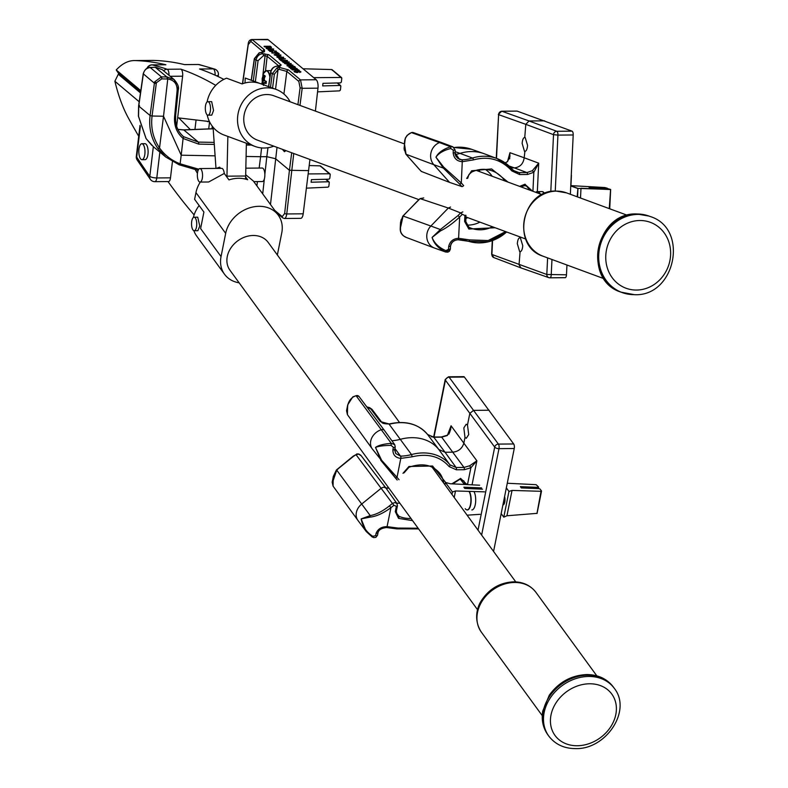 <?xml version="1.0" encoding="UTF-8"?>
<svg xmlns="http://www.w3.org/2000/svg" width="788" height="788" viewBox="0 0 788 788"><rect width="100%" height="100%" fill="white"/><g stroke="black" fill="none" stroke-linecap="round" stroke-linejoin="round"><path stroke-width="1.18" d="M196.636 226.077A6.757 2.61 -90.5 0 0 194.084 217.222A6.757 2.61 -90.5 0 0 191.651 221.881A6.757 2.61 -90.5 0 0 194.193 230.736A6.757 2.61 -90.5 0 0 196.636 226.077M194.193 230.736L197.857 230.707L199.768 226.058L197.739 217.192L194.084 217.222M245.689 174.719L253.303 180.964L278.272 215.203A30.397 24.694 143.9 0 0 259.055 206.308A30.397 24.694 143.9 0 0 225.673 233.346L221.044 256.573A30.397 24.694 -36.1 0 0 224.521 274.254A30.397 24.694 -36.1 0 0 239.128 282.813M253.785 181.624L262.315 181.555A6.757 2.61 -90.5 0 0 264.748 176.896A6.757 2.61 -90.5 0 0 262.207 168.041L245.826 168.179M202.437 177.418A6.757 2.61 -90.5 0 0 199.886 168.563A6.757 2.61 -90.5 0 0 197.453 173.212A6.757 2.61 -90.5 0 0 199.994 182.067A6.757 2.61 -90.5 0 0 202.437 177.418M199.994 182.067L208.662 181.998L224.265 173.449A6.757 2.61 -90.5 0 0 221.694 168.376L199.886 168.563M210.416 110.517A6.757 2.61 -90.5 0 0 207.865 101.662A6.757 2.61 -90.5 0 0 205.432 106.321A6.757 2.61 -90.5 0 0 207.973 115.176A6.757 2.61 -90.5 0 0 210.416 110.517M207.973 115.176L211.775 115.137L213.548 110.487L211.667 101.632L207.865 101.662M226.964 176.167L245.659 176.01A13.514 5.211 -90.5 0 1 245.62 176.945L247.668 179.743A30.397 24.694 143.9 0 0 238.626 178.285A30.397 24.694 143.9 0 0 228.973 179.9L226.924 177.093A13.514 5.211 -90.5 0 0 226.964 176.167L227.85 136.422L239.355 140.658A30.397 27.747 110.2 0 0 239.552 140.737L255.076 146.46A30.397 27.747 110.2 0 0 264.147 148.026A30.397 27.747 110.2 0 0 273.781 146.154M277.356 254.977L281.759 232.884A30.397 24.694 143.9 0 0 278.272 215.203M477.558 609.745L229.988 270.274A23.64 19.207 -36.1 0 1 230.914 247.924A23.64 19.207 -36.1 0 1 253.244 235.484A23.64 19.207 -36.1 0 1 268.186 242.409L399.516 422.486M199.147 205.53A30.397 24.694 143.9 0 0 193.375 217.488M193.878 230.687A30.397 24.694 143.9 0 0 196.665 236.045L224.521 274.254M404.293 143.869L273.771 95.752A23.64 21.581 110.2 0 0 266.718 94.53A23.64 21.581 110.2 0 0 244.27 114.24A23.64 21.581 110.2 0 0 257.41 140.116L418.763 199.591M290.132 101.78A30.397 27.747 110.2 0 0 276.105 89.408A30.397 27.747 110.2 0 0 267.034 87.842A30.397 27.747 110.2 0 0 238.173 113.186A30.397 27.747 110.2 0 0 255.076 146.46M245.009 82.976L245.245 78.042L260.779 83.764A30.397 27.747 110.2 0 0 260.582 83.686A30.397 27.747 110.2 0 0 251.51 82.119A30.397 27.747 110.2 0 0 242.083 83.912L226.56 78.189A30.397 27.747 -69.8 0 0 207.077 101.987M227.85 136.422L223.831 134.935A30.397 27.747 -69.8 0 1 207.145 114.831M141.85 143.721L144.962 143.692A7.978 3.083 89.5 0 1 147.977 154.162A7.978 3.083 89.5 0 1 145.091 159.659L141.978 159.678A7.978 3.083 89.5 0 1 138.964 149.218A7.978 3.083 89.5 0 1 141.85 143.721A7.978 3.083 89.5 0 1 144.854 154.182A7.978 3.083 89.5 0 1 141.978 159.678M176.65 126.247L182.619 76.19A5.408 2.088 -90.5 0 0 180.866 69.147A993.412 383.362 -90.5 0 1 215.735 85.37M223.851 79.381A993.412 383.362 -90.5 0 0 199.561 68.999L213.262 68.881A5.408 4.945 -71 0 1 214.789 69.127L214.789 69.127A5.408 5.408 0 0 1 218.394 74.88A5.408 1.566 -173.2 0 1 216.523 75.815M197.896 64.517A5.408 2.088 89.5 0 1 198.093 64.488A5.408 2.088 89.5 0 1 198.3 64.508L184.589 64.626A993.412 383.362 -90.5 0 0 153.66 60.42A123.489 47.654 -90.5 0 0 152.931 60.41L134.236 60.568A123.489 47.654 -90.5 0 0 116.23 69.955L140.796 90.659M151.7 64.921A5.408 2.088 89.5 0 1 151.986 64.872A5.408 2.088 89.5 0 1 152.183 64.892L165.894 64.774A993.412 383.362 -90.5 0 0 134.965 60.568A123.489 47.654 -90.5 0 0 134.236 60.568M139.2 101.751L114.881 81.253A123.489 47.654 -90.5 0 0 128.168 117.619A993.412 383.362 -90.5 0 0 138.718 136.245M168.011 181.565A993.412 383.362 -90.5 0 0 194.114 214.888M159.865 152.104L156.792 177.95A5.408 2.088 89.5 0 1 154.842 181.673L168.553 181.565A5.408 2.088 -90.5 0 0 170.494 177.842L172.434 161.638M140.343 126.513L136.698 157.068A5.408 4.265 146.9 0 0 137.151 159.974L150.39 179.408A5.408 5.408 0 0 0 154.842 181.673M137.151 159.974A5.408 5.408 0 0 1 136.314 156.379A5.408 1.566 6.8 0 0 136.698 157.068A988.004 381.274 -90.5 0 0 149.809 176.315A5.408 4.364 144.5 0 0 150.39 179.408M163.618 70.802A5.408 4.945 109 0 1 167.154 69.265A993.412 383.362 89.5 0 0 152.183 64.892A5.408 4.964 103.5 0 0 147.602 67.985M177.655 117.806L209.441 121.549M213.075 127.213L215.991 168.425M216.385 168.425A30.397 24.694 -36.1 0 1 219.685 167.164L220.571 168.386M224.265 173.449L226.924 177.093M197.433 173.34L195.03 169.262M245.659 176.01L246.388 143.258M207.382 121.598L209.46 121.588M140.619 91.92L118.427 73.205L116.23 69.955M245.62 176.945A13.514 5.211 89.5 0 1 245.442 179.083M200.29 182.067A30.397 24.694 -36.1 0 0 195.956 192.597L194.616 199.325L203.905 212.061L200.615 228.559L221.044 256.573M190.341 129.616L178.846 117.964M114.881 81.253L118.298 74.239L119.628 74.23M118.298 74.239L140.471 92.925M215.094 75.165A5.408 2.088 89.5 0 0 213.647 69.098A5.408 2.088 89.5 0 0 213.262 68.881A993.412 383.362 89.5 0 0 198.3 64.508A5.408 4.964 -76.5 0 1 199.403 64.636L214.789 69.127M194.951 129.439L196.054 120.15M502.911 504.96A5.427 2.118 -90.5 0 0 504.744 502.094A5.427 2.118 -90.5 0 0 504.596 496.538M512.033 490.422L508.959 491.436L503.788 517.174L506.94 515.766L536.983 513.362L541.031 491.308L512.033 490.422L506.94 515.766M541.484 490.954L541.031 491.308L541.484 490.954L540.066 489.043L539.041 488.629L521.301 487.92L520.366 486.639L538.105 487.358L537.859 488.58M538.568 487.004L538.105 487.358L538.568 487.004L536.145 484.679L507.275 483.251M501.168 513.618L503.788 517.174M506.339 487.88L508.959 491.436M473.972 491.525A10.136 3.95 89.5 0 1 475.548 502.852A10.136 3.95 89.5 0 1 471.845 509.944M502.98 504.586A5.083 1.98 -90.5 0 0 503.985 504.123A5.083 1.98 -90.5 0 0 504.143 503.896M577.929 188.401L577.161 196.783M609.754 189.514L580.983 188.263M606.484 188.637L589.119 187.534M570.758 185.938L577.565 188.421M536.214 191.957A10.136 3.95 89.5 0 1 537.209 191.622L541.76 191.583A10.136 3.95 89.5 0 1 542.331 191.681A10.136 3.95 89.5 0 1 544.183 193.651M450.746 148.528L450.667 146.755C443.22 149.119 438.315 152.596 435.951 157.186L443.585 167.017L461.305 182.974L462.27 161.688C456.922 161.284 453.888 158.368 453.169 152.931L453.297 150.163L450.746 148.528C443.614 150.331 438.689 153.217 435.951 157.186L443.309 168.061L433.814 164.692L449.554 182.383L461.866 186.579A1.684 0.621 -41.7 0 0 463.669 185.623L461.305 182.974A1.684 0.621 138.3 0 1 459.502 183.929L461.866 186.579M440.522 230.864A1.684 0.867 -117.7 0 1 440.364 229.535L432.09 237.434C434.365 243.256 438.946 247.639 445.841 250.614L448.539 249.323L448.668 246.555C449.909 241.355 453.218 238.606 458.596 238.311L459.67 217.015C452.844 223.378 446.461 227.998 440.522 230.864L432.09 237.434C433.942 243.659 438.443 248.506 445.614 251.993L450.224 249.274M570.354 194.281L573.201 134.975A3.379 1.32 -90.5 0 0 572.058 131.153L517.145 111.118A3.379 1.32 -90.5 0 0 516.958 111.088A3.379 1.32 -90.5 0 0 516.77 111.128M550.132 277.79L565.026 277.662A3.379 1.32 -90.5 0 0 565.213 277.691A3.379 1.32 -90.5 0 0 566.483 274.795L566.956 265.024M517.322 243.719C517.696 239.591 518.701 237.602 520.346 237.759L522.759 245.708C522.385 249.835 521.361 251.825 519.676 251.667L517.322 243.719M519.952 237.69L520.385 237.05M520.08 251.736L519.046 264.778L520.966 267.91L548.803 277.642A3.379 3.073 109.3 0 0 549.758 277.8A3.379 1.32 89.5 0 0 549.945 277.829L565.213 277.691M522.139 143.406C522.513 139.279 523.518 137.289 525.163 137.447L527.576 145.396C527.202 149.523 526.177 151.513 524.493 151.355L522.139 143.406M524.769 137.378L525.793 124.337L498.607 114.634L496.499 158.368M524.897 151.424L524.187 157.777L538.706 163.175L532.353 170.701L526.916 172.562L514.377 167.893C520.031 167.204 523.301 163.835 524.187 157.777L509.954 152.695L509.649 158.831M544.616 120.83L529.063 120.968L556.791 131.291A3.379 1.32 89.5 0 1 557.934 135.103L573.201 134.975M551.964 259.498L551.226 274.923A3.379 1.32 89.5 0 1 549.945 277.829L548.803 277.642A3.379 3.073 109.3 0 1 546.813 274.48L547.611 257.893M501.424 111.295A3.379 1.32 89.5 0 1 501.69 111.226A3.379 1.32 89.5 0 1 501.877 111.256L517.145 111.118M496.243 158.27L498.607 114.634A3.379 3.083 -70.3 0 1 501.877 111.256L529.063 120.968L525.793 124.337L553.521 134.659A3.379 3.073 -69.6 0 1 556.791 131.291L572.058 131.153M532.924 191.277L533.831 172.296L538.706 163.175L537.337 191.622M505.216 162.889L507.511 161.638L509.954 152.695L509.688 158.161M511.895 170.947A1.684 0.621 140.1 0 0 512.535 169.617A1.684 0.621 140.1 0 0 512.427 169.548A43.773 39.883 110 0 0 497.051 158.575A43.773 39.883 110 0 0 472.485 158.043A41.744 38.041 -70 0 1 461.758 159.777A1.684 0.66 89.4 0 1 462.329 161.688L473.489 159.885C488.629 155.797 501.424 159.481 511.895 170.947L519.627 174.542L527.487 174.473L533.831 172.296L532.353 170.701M510.063 155.945L507.511 161.638M520.73 186.786L524.168 185.672A1.684 0.66 -90.5 0 0 524.256 185.692A1.684 0.66 -90.5 0 0 524.897 184.244L519.647 186.382M524.601 185.672L526.354 185.988L530.117 190.243M462.851 211.913L460.596 212.908L462.29 214.316L459.67 217.015L457.976 215.607L440.364 229.535L430.869 226.028A13.514 12.312 110 0 0 426.771 235.523A13.514 12.312 110 0 0 434.464 248.053L445.614 251.993L445.841 250.614M461.758 159.777L459.522 159.373L455.001 152.803L453.169 152.931M443.585 167.017A1.684 0.64 129.6 0 0 443.309 168.061L459.502 183.929M453.297 150.163L455.129 150.025L452.923 146.834L450.667 146.755L439.527 142.589A13.514 12.312 110 0 0 430.632 155.275A13.514 12.312 110 0 0 433.814 164.692L406.037 154.261A1.684 0.975 141.6 0 1 405.869 154.123L405.869 154.123A1.684 0.975 141.6 0 1 405.761 153.906M450.372 246.329C451.219 242.28 453.721 240.084 457.867 239.749A1.684 0.65 89.5 0 0 457.956 239.759C453.701 240.232 451.219 242.448 450.5 246.417L450.372 246.329M421.344 171.459L419.196 169.184A1.684 0.621 -41.7 0 0 419.295 169.253L407.386 155.866A1.684 0.621 -41.7 0 1 407.288 155.797L405.869 154.123L404.086 148.331L404.323 150.242M457.976 215.607L460.596 212.908L448.323 208.042L450.569 207.047M423.747 197.936L420.073 198.615L423.747 197.936M408.43 134.334L408.657 134.167C405.18 137.132 403.88 140.983 404.746 145.731L406.037 154.261L407.386 155.866M407.229 155.689A1.684 0.621 -41.7 0 0 407.288 155.797L419.196 169.184A1.684 0.621 -41.7 0 1 419.137 169.075M420.181 198.517L417.63 200.871M402.737 216.464A1.684 0.67 38.5 0 1 402.796 216.158A1.684 0.67 38.5 0 1 403.072 216.04L400.885 225.979C399.605 229.929 400.57 233.278 403.761 236.026A1.684 0.67 126.8 0 1 403.692 235.986A1.684 0.67 126.8 0 1 403.643 235.927M401.259 219.448L400.511 222.62L402.796 216.158L404.421 214.494M404.579 214.326L420.073 198.615L448.323 208.042L430.869 226.028L403.072 216.04L417.788 200.713M405.111 139.2L404.086 148.331M404.086 148.282L405.308 138.166L407.13 135.359L411.346 132.63A1.684 0.542 -110.9 0 0 411.228 132.739M400.511 222.62L400.471 230.5M609.262 208.623L610.592 189.435L577.978 188.411L577.574 196.941M580.983 188.243L580.52 198.024M610.592 189.435L607.962 188.706L590.094 187.889L606.898 188.657M607.341 188.243L604.721 187.524L570.768 185.623M570.758 185.781L577.978 188.411M542.745 191.681A10.136 3.95 89.5 0 1 544.518 193.503M431.253 436.779L436.04 437.015M484.512 491.85L455.513 490.963L452.44 491.978L451.957 494.391M455.513 490.963L454.203 497.474M467.117 515.185L480 514.318M481.586 487.9L463.846 487.181L464.782 488.461L482.522 489.171M444.924 484.758L445.397 482.423L450.204 483.753L479.626 485.211M445.397 482.423L452.44 491.978M391.075 445.397L391.262 443.349C383.598 443.969 378.348 445.328 375.502 447.426L381.599 460.231L397.034 477.351L400.787 458.389C395.517 457.798 392.887 454.932 392.887 449.8L393.389 447.338L391.075 445.397C383.815 445.466 378.624 446.146 375.502 447.426L381.215 460.822L395.143 477.626A1.684 0.985 139.6 0 0 395.162 477.656L397.152 479.99M393.389 447.338A1.684 0.739 11.4 0 0 394.177 447.426A1.684 0.739 11.4 0 0 395.241 446.963A1.684 0.739 11.4 0 0 395.143 446.619L394.709 444.629L391.262 443.349L381.274 429.716A13.514 10.953 143.6 0 0 370.724 441.014A13.514 10.953 143.6 0 0 372.251 448.864A13.514 10.953 143.6 0 0 372.33 448.973L397.182 480.02M396.256 510.811A1.684 0.739 -168.6 0 1 396.354 511.156L397.428 505.837A1.684 0.739 -168.6 0 0 397.329 505.502L396.965 503.562L394.818 502.557L392.444 503.443L393.911 505.275L390.946 507.679C383.293 513.274 376.369 516.416 370.173 517.105L361.14 518.908L366.292 531.585L373.679 537.613L375.906 537.317L377.501 535.288A1.684 0.739 -168.6 0 1 376.428 535.751A1.684 0.739 11.4 0 1 375.64 535.663L376.132 533.2C378.033 528.856 381.678 526.67 387.075 526.65L390.946 507.679L389.469 505.847C382.525 511.353 376.103 514.594 370.212 515.588L361.14 518.908C362.51 526.345 366.4 532.146 372.803 536.332L375.64 535.663M493.564 551.452L514.249 448.52A3.379 1.32 -90.5 0 0 513.678 443.959L464.388 377.048A3.379 1.32 -90.5 0 0 463.768 376.654L448.5 376.792A3.379 1.32 89.5 0 1 449.121 377.186L464.388 377.048M463.827 427.933L466.191 424.22L467.481 425.047L468.712 434.562L466.319 438.276L464.989 437.439L463.827 427.933M489.092 410.233L473.539 410.371L498.41 444.097A3.379 1.32 89.5 0 1 498.981 448.658L514.249 448.52M478.021 530.137L494.706 447.101L445.417 380.19A3.379 2.748 -36.3 0 1 449.121 377.186L473.539 410.371L469.825 413.375L467.481 425.047M469.648 465.777L463.974 467.432L452.716 452.174C458.458 451.563 462.172 448.549 463.846 443.161L476.868 460.813L469.648 465.777L470.879 467.776L476.868 460.813L472.042 484.837M433.203 437.222A1.684 0.66 89.5 0 1 433.499 437.044L441.359 436.966A1.684 0.66 -90.5 0 1 441.674 437.163L433.814 437.232L445.043 452.243L452.716 452.174L441.674 437.163L447.348 435.498L451.061 425.786L450.667 429.44L448.914 434.129M450.667 429.43L447.348 435.498M399.053 479.715L397.034 477.351A1.684 0.985 139.6 0 1 395.162 477.656M460.359 479.143L463.974 481.035L464.871 484.482M390.69 423.905L389.114 424.18L411.494 454.558L412.232 456.784C427.884 453.12 440.187 456.39 449.14 466.594L456.39 469.786L464.26 469.717A1.684 0.66 -90.5 0 0 463.974 467.432L456.104 467.501A1.684 0.66 89.5 0 1 456.39 469.786M449.14 466.594A1.684 0.985 141.6 0 0 449.889 464.762L438.827 449.515L445.043 452.243L456.104 467.501L449.889 464.762A43.773 35.48 143.6 0 0 411.494 454.558A41.744 33.835 -36.4 0 1 400.56 456.114L395.753 453.533L394.571 449.672M381.599 460.231L381.205 460.813L380.663 460.113M393.911 505.275L396.354 506.3A1.684 0.739 -168.6 0 0 397.428 505.837L396.965 503.562L386.002 488.117L383.854 487.112L381.481 488.008L361.702 504.044L370.212 515.588A1.684 1.005 -98.1 0 0 370.173 517.105M372.803 536.332L372.379 537.14L366.292 531.585L357.959 520.454A13.514 10.953 143.6 0 1 357.89 520.346A13.514 10.953 143.6 0 1 356.363 512.495A13.514 10.953 143.6 0 1 361.702 504.044L336.732 470.121L333.157 480.631L333.078 486.147L357.89 520.346M389.026 423.944L380.309 421.56A1.684 1.369 143 0 1 381.569 422.013L381.569 422.013C381.914 423.294 384.406 423.934 389.026 423.944L390.878 423.599C406.411 420.526 418.645 424.161 427.579 434.483L433.814 437.232A1.684 0.66 89.5 0 0 433.499 437.044L427.579 434.483A1.684 0.985 141.6 0 1 427.589 434.493L438.827 449.515A43.911 35.588 143.6 0 0 400.334 439.31A41.606 33.726 143.6 0 1 391.892 440.748M366.942 407.091L370.774 408.903L380.309 421.56M361.337 455.858L358.648 454.124L355.999 454.656L356.856 453.927L358.796 453.996L360.776 455.208L385.953 488.058M352.916 397.172L353.044 397.093C349.183 399.94 347.331 403.958 347.518 409.149L347.439 414.665L372.251 448.864M356.511 454.38L353.507 456.321M336.515 470.367L338.525 468.456M389.469 505.847L392.444 503.443L355.999 454.656L353.28 456.094L336.387 470.022L333.354 476.316L333.157 480.631L332.172 482.187L333.078 486.147M350.404 399.437L347.715 404.835L347.518 409.149L346.533 410.706L347.439 414.665M347.715 404.835L352.827 396.866L355.693 395.862M336.043 470.919L333.354 476.316M308.699 170.622L289.432 170.287L284.655 213.459L282.252 216.651A1.625 1.418 129.8 0 0 282.705 217.862L284.379 218.493L300.74 218.345A6.757 2.63 -90.5 0 0 303.193 213.804L309.95 159.481M268.206 39.735A6.757 2.63 -90.5 0 0 267.378 39.4L251.677 39.538L268.206 39.735L316.215 79.755L300.514 79.893L302.188 88.305L317.978 88.167A6.757 2.63 -90.5 0 0 316.215 79.755M315.397 111.088L317.978 88.167M293.757 153.512L286.753 213.952C286.103 217.813 285.029 219.212 283.562 218.158M280.676 60.134L287.433 60.518L282.833 61.129L289.324 62.094L283.099 62.154L288.014 61.809L282.074 61.297L286.3 60.38L280.676 60.134L281.001 60.686L284.202 60.656M284.005 61.228L287.433 60.518M282.744 61.858L283.069 62.41L289.324 62.094M281.7 60.981L285.295 61.828M280.361 59.858L278.804 58.568L280.321 60.115L281.07 59.858L280.321 60.115M280.183 59.11L285.384 58.805L279.878 58.854L281.07 59.858M276.844 56.913L281.424 58.42L283.434 57.396M281.424 58.42L277.081 57.199L278.991 56.175L283.66 57.691M277.691 53.279L271.83 53.032L277.691 53.279L279.248 53.692L278.499 53.958M271.86 52.776L277.366 52.727L276.558 52.057L277.031 52.737M269.654 51.289L272.786 51.87L269.427 50.727M270.343 51.259L272.087 50.58L275.298 51.22L274.648 51.762L275.189 52.057L276.027 51.23M269.368 50.846L271.752 50.028L276.233 51.466M268.609 48.738L266.058 47.94L266.403 48.511L269.427 49.417M268.432 50.196L273.653 49.309L268.432 50.196L268.087 49.624L269.713 49.368L268.639 48.482M266.955 46.817L264.079 46.285L264.404 46.847L266.955 46.817L270.353 48.068L271.535 47.319L270.353 48.068M274.135 54.648L278.706 56.155L280.715 55.13M278.706 56.155L274.362 54.933L276.283 53.909L280.952 55.426M284.409 63.207L288.979 64.724L290.989 63.7M288.979 64.724L284.635 63.493L286.546 62.469L291.215 63.986M290.91 66.714L294.525 66.428L290.91 66.714L287.009 65.394M287.994 65.906L292.939 65.108L288.024 65.65L294.525 66.428M288.881 66.97L295.106 66.911L292.043 68.27L297.037 68.526L290.821 68.586L293.885 67.226L288.881 66.97L289.206 67.522L293.018 67.492M292.88 68.27L295.48 67.226M290.447 68.27L290.792 68.842L297.037 68.526M297.844 70.083L291.984 69.837L297.844 70.083L299.401 70.496L298.652 70.762M292.013 69.58L297.519 69.531L296.712 68.861L297.184 69.531M294.101 71.294L297.106 72.624L298.179 72.25L298.022 71.412L299.942 71.767L299.745 72.545L300.642 71.747M295.047 71.856L295.914 71.018L295.086 71.6L297.312 71.875L297.125 71.097L298.1 70.782L300.888 72.033M285.916 150.626L284.448 151.7L282.37 149.316M278.804 58.568L285.384 58.805M283.463 57.14L281.454 58.164M276.558 52.057L279.248 53.692M278.528 53.702L277.721 53.023M272.087 50.58L270.373 51.003L272.786 51.87M276.056 50.974L275.189 52.057M275.219 51.791L274.648 51.762M272.116 50.324L275.298 51.22M266.058 47.94L273.682 49.053M277.327 66.133A1.625 0.63 89.5 0 1 277.543 66.034A1.625 0.63 89.5 0 1 277.74 66.113C274.125 66.3 271.791 68.418 270.727 72.457L272.264 73.737L277.149 67.709L279.267 67.394L279.385 69.403L286.832 71.422A1.625 1.418 -50.2 0 1 288.506 69.896L279.267 67.394L277.74 66.113L281.237 65.069L268.846 54.727L262.926 53.761L261.389 52.491L259.39 52.904L254.445 58.873L255.982 60.154C256.996 56.086 259.311 53.948 262.926 53.761A1.625 0.63 89.5 0 1 263.35 55.781L265.073 55.771A1.625 0.63 -90.5 0 0 264.65 53.751M242.606 83.725L248.259 44.601L250.83 41.4L263.281 51.969M260.739 52.56A1.625 0.906 85.2 0 1 261.074 52.412L261.074 52.412A1.625 0.906 85.2 0 1 261.389 52.491L264.463 51.742L264.512 49.88L252.505 39.873A1.625 1.418 -50.2 0 0 250.83 41.4M262.857 75.392L265.073 55.771L267.162 56.283A1.625 1.418 -50.2 0 1 268.846 54.727M279.77 65.995A1.625 1.418 -50.2 0 1 281.237 65.069M264.079 46.285L270.294 46.236L271.535 47.319M270.382 47.812L267.575 47.329M267.605 47.073L266.984 46.561M280.745 54.874L278.745 55.899M291.018 63.444L289.009 64.468M290.939 66.458L287.226 65.936M292.939 65.108L289.009 64.843L286.95 65.512M296.712 68.861L299.401 70.496M298.682 70.506L297.874 69.827M294.348 71.875L297.106 72.624M295.914 71.018L294.042 71.412M296.741 72.072L297.086 71.393M300.671 71.491L299.745 72.545M298.485 71.334L299.942 71.767M298.514 71.078L298.022 71.412M297.145 72.368L298.209 71.984L298.051 71.156L298.179 72.25M264.857 174.345L266.817 156.674L275.554 158.713L289.432 170.287L291.698 152.754M215.104 155.847L181.201 155.197L180.117 163.786L186.49 165.667A1.625 0.591 102.3 0 1 185.672 166.721A1.625 0.591 102.3 0 1 185.544 166.652L198.152 170.326M279.336 56.47L282.715 57.406L281.109 57.869L277.8 57.189L279.336 56.47L282.912 57.425M272.766 48.895L269.457 48.56L270.323 49.28L272.766 48.895M277.149 67.709L278.065 69.639L279.385 69.403M270.767 47.349L267.703 46.561L269.939 46.531L270.776 47.28L270.008 47.516M276.627 54.205L279.996 55.14L278.391 55.603L275.081 54.924L276.627 54.205L280.193 55.17M286.891 62.764L290.27 63.71L288.664 64.173L285.354 63.493L286.891 62.764L290.467 63.73M267.969 147.711L266.817 156.674L260.592 156.723L259.154 168.071M257.44 181.595L256.888 185.889M261.586 147.917L260.592 156.723L246.092 156.448M186.49 165.667L198.783 169.213M185.544 166.652L179.004 164.731L165.756 157.019L157.817 148.4C151.217 138.708 148.646 127.754 150.094 115.531L138.727 106.055L138.54 116.378L146.115 138.649L153.384 146.706L165.756 157.019L179.093 164.781L180.107 163.805C171.567 160.506 164.702 155.216 159.521 147.947L159.54 147.908C153.158 138.54 150.666 127.912 152.064 116.023L150.094 115.531L154.566 81.942L161.412 76.869L150.193 67.512C146.381 68.073 144.096 70.23 143.347 73.983L138.727 106.055L139.496 105.543M277.76 57.445L279.307 56.726M269.811 48.856L271.436 48.758M269.939 46.531L270.747 47.536M268.009 46.807L269.91 46.797M275.051 55.18L276.598 54.461M285.325 63.749L286.862 63.03M214.297 144.421L198.665 144.115L183.102 138.481L181.201 155.197L163.52 116.24L159.54 147.908M157.817 148.4L159.521 147.947M177.891 129.39L183.821 129.961L213.193 128.808M214.149 142.401L198.369 142.096L183.574 136.688C177.704 131.557 175.074 124.809 175.675 116.447L174.591 116.772L177.142 90.285C177.172 83.755 174.04 80.002 167.755 79.017L163.52 116.24L152.064 116.023L156.27 83.607L154.31 83.124L143.229 73.767L138.619 105.838M183.102 138.481L183.634 136.738C177.635 131.507 174.946 124.681 175.557 116.25L178.236 89.96L174.148 79.578L166.859 76.968A1.625 0.512 91.1 0 1 167.154 78.987L161.707 78.879A1.625 0.512 -88.9 0 0 161.412 76.869L166.859 76.968L155.275 67.315L162.22 69.63L155.886 67.305M183.112 138.452C176.778 132.916 173.941 125.686 174.591 116.772M167.519 76.997L167.755 79.017L167.154 78.987M154.783 67.325A1.625 0.749 87.8 0 1 155.029 67.226A1.625 0.749 87.8 0 1 155.275 67.315L150.193 67.512A1.625 0.749 -92.2 0 0 149.947 67.433A1.625 0.749 -92.2 0 0 149.681 67.551M155.413 67.305L149.947 67.433C146.873 67.482 144.637 69.59 143.229 73.767L143.416 73.579M308.275 173.921L329.63 173.774L330.251 174.522L329.788 178.393L328.96 179.181L311.418 179.644L311.112 182.215L328.655 181.752L329.295 182.501L328.832 186.362L328.025 187.15L306.463 188.155M330.251 174.522L320.125 165.854L320.775 166.623L320.125 165.854L309.27 165.559M325.68 179.27L329.295 182.501M313.703 77.667L341.184 77.47L341.805 78.219L341.342 82.09L340.514 82.878L322.972 83.341L322.666 85.912L340.209 85.449L340.849 86.197L340.386 90.059L339.579 90.856L317.554 91.871M341.805 78.219L331.679 69.551L332.329 70.319L331.679 69.551L303.045 68.773M337.234 82.967L340.849 86.197M262.936 84.552L262.305 78.071L262.591 78.918L264.404 75.323L265.241 76.278M265.241 76.032L264.197 78.633L264.61 80.603L266.354 81.45L266.098 83.607L264.344 82.77L263.714 84.848M266.098 83.607L264.541 82.435L263.586 83.764M266.344 81.617L264.61 80.603M265.31 76.288L264.61 75.746L263.694 78.17L262.591 78.918L264.236 79.243M264.315 78.17L263.35 77.923M262.631 78.455L263.458 85.4M264.394 80.051L262.434 80.061M264.689 80.839L263.074 80.888M263.99 82.976L262.739 83.055M266.127 82.415L264.571 82.435M265.152 76.131L264.295 78.692M265.408 71.028A10.136 3.95 89.5 0 1 266.403 70.684L270.954 70.644A10.136 3.95 89.5 0 1 271.042 70.644M514.584 582.47A33.776 27.432 -36.1 0 1 535.938 592.349C530.541 585.385 523.094 581.879 513.589 581.83C499.858 582.549 489.112 588.843 481.36 600.712C477.715 605.893 472.938 619.299 481.36 632.153A33.776 27.432 -36.1 0 1 482.689 600.239A33.776 27.432 -36.1 0 1 514.584 582.47M613.369 687.057C606.977 678.793 598.102 674.626 586.745 674.558C571.221 675.296 558.722 682.191 549.246 695.262L542.745 711.081C541.287 719.976 542.991 727.895 547.867 734.82A40.533 32.919 -36.1 0 1 549.463 696.523A40.533 32.919 -36.1 0 1 587.74 675.198A40.533 32.919 -36.1 0 1 613.369 687.057L614.295 688.338A40.533 32.919 143.9 0 0 588.666 676.468A40.533 32.919 143.9 0 0 550.398 697.794A40.533 32.919 143.9 0 0 548.803 736.1C555.195 744.365 564.07 748.531 575.417 748.6C605.844 749.792 632.193 710.638 614.295 688.338M589.572 683.777A35.125 28.535 -36.1 0 1 615.812 714.499A35.125 28.535 -36.1 0 1 577.23 745.744A35.125 28.535 -36.1 0 1 550.999 715.031A35.125 28.535 -36.1 0 1 589.572 683.777M556.486 191.129A33.776 30.831 110.2 0 0 524.414 219.291A33.776 30.831 110.2 0 0 543.198 256.258C510.466 246.181 521.971 189.406 556.18 191.08L566.562 192.883A33.776 30.831 110.2 0 0 556.486 191.129M637.019 214.011A40.533 36.997 110.2 0 0 598.535 247.806A40.533 36.997 110.2 0 0 621.072 292.171C581.889 280.144 595.738 211.933 636.714 213.962L649.105 216.109A40.533 36.997 110.2 0 0 637.019 214.011M634.202 294.643A40.533 36.997 -69.8 0 1 622.106 292.545A40.533 36.997 -69.8 0 1 599.57 248.19A40.533 36.997 -69.8 0 1 638.053 214.395A40.533 36.997 -69.8 0 1 650.139 216.493L649.105 216.109M639.866 220.512A35.125 32.062 110.2 0 0 605.785 255.548A35.125 32.062 110.2 0 0 636.527 290.053A35.125 32.062 110.2 0 0 670.598 255.016A35.125 32.062 110.2 0 0 639.866 220.512M170.494 177.842L156.792 177.95A5.408 1.566 6.8 0 1 149.809 176.315L153.345 146.667M168.987 75.284A5.408 2.088 89.5 0 0 167.529 69.482A5.408 2.088 89.5 0 0 167.154 69.265L180.866 69.147M170.198 76.288L182.619 76.19M134.965 60.568L153.66 60.42M195.956 192.597L225.673 233.346M209.559 121.785L208.712 128.897M541.425 491.249L536.983 513.362M538.509 487.289L538.243 488.599M465.225 508.684A10.008 3.901 -90.5 0 0 470.416 504.881A10.008 3.901 -90.5 0 0 469.008 491.377M469.313 491.387A10.136 3.95 89.5 0 1 471.017 502.744A10.136 3.95 89.5 0 1 467.294 509.984M535.712 192.311L537.209 191.622A10.136 3.95 89.5 0 1 537.78 191.72A10.136 3.95 89.5 0 1 539.672 193.769M539.317 193.631A10.008 3.901 -90.5 0 0 537.564 191.839A10.008 3.901 -90.5 0 0 535.722 192.311M505.591 231.603L488.176 240.537L469.648 239.907L458.655 238.311A1.684 0.66 89.6 0 1 458.005 239.759A41.744 38.041 -70 0 1 468.486 241.286A1.684 0.699 -72.9 0 0 468.496 241.286A43.773 39.883 110 0 0 479.616 242.891A43.773 39.883 110 0 0 506.625 231.977M492.559 240.586L491.889 254.455L546.813 274.48L566.483 274.795M550.792 191.612L553.521 134.659L557.934 135.103L555.245 191.1M493.81 257.577L491.889 254.455A3.379 3.083 110.8 0 0 493.81 257.577L520.966 267.91M511.018 167.923L514.377 167.893L509.078 166.002M527.487 174.473A1.684 0.66 -90.5 0 0 526.916 172.562L519.056 172.631A1.684 0.66 89.5 0 1 519.627 174.542M513.352 170.474L519.056 172.631L515.973 172.089L512.584 169.735M471.638 170.779L466.663 178.452L467.698 178.295L468.899 174.572L471.716 172.07A1.684 0.512 -115.6 0 0 471.638 170.779L491.574 168.937L508.014 182.097M532.491 191.12L524.897 184.244M462.29 214.316L464.89 215.479L464.605 221.448L468.84 229.032L495.11 227.742M515.973 172.089L497.051 158.575L484.679 153.916A43.911 40.011 110 0 0 483.96 153.65A43.911 40.011 110 0 0 460.025 153.384L472.485 158.043A1.684 0.571 72.5 0 1 473.489 159.885M471.549 172.07A1.684 0.512 -115.6 0 0 471.716 172.07C478.464 168.937 485.201 168.514 491.909 170.779A30.535 27.826 -70 0 1 504.881 180.944M471.815 171.942A30.535 27.826 -70 0 1 491.909 170.779M520.838 186.825L524.522 185.692A1.684 0.66 -90.5 0 1 524.424 185.672L524.355 185.672M526.354 185.988L524.522 185.692A1.684 0.66 -90.5 0 0 525.153 184.244M492.461 226.757A30.535 27.826 -70 0 1 470.978 228.156A30.535 27.826 -70 0 1 468.899 227.269A1.684 0.69 115.8 0 1 468.919 227.279A1.684 0.69 115.8 0 1 468.84 229.032M470.978 228.156L468.919 227.279L465.639 221.29L464.605 221.448M465.797 215.222L464.89 215.479M506.743 232.027L488.461 241.817L468.496 241.286A1.684 0.699 -72.9 0 0 469.648 239.907M468.496 241.286L458.005 239.759A1.684 0.66 89.6 0 1 457.986 239.759A1.684 0.65 89.5 0 0 458.596 238.311M454.075 147.533A43.773 39.883 -70 0 1 471.49 149.257L483.96 153.65M479.941 171.754A30.535 27.826 110 0 0 478.503 169.824M465.767 218.552A30.535 27.826 110 0 0 467.727 217.646M457.532 158.211L461.709 159.777A1.684 0.65 89.5 0 1 462.27 161.688M455.178 154.566A41.606 37.913 110 0 0 460.025 153.384L455.05 151.621M459.522 159.373L456.065 156.566L455.07 154.054L455.129 150.025L452.923 146.834L441.595 142.569A3.379 3.073 110 0 0 439.527 142.589L411.503 132.63A13.189 12.017 110 0 0 408.657 134.167M492.195 176.266A30.397 27.698 110 0 0 485.388 169.42M466.565 225.102A30.397 27.698 110 0 0 479.922 222.137M448.539 249.323L450.244 249.097M403.761 236.026A13.189 12.017 110 0 0 406.46 237.503L434.464 248.053A3.379 3.073 110 0 0 434.523 248.072L445.683 252.012L447.811 252.14L449.367 251.323L450.372 249.195L450.5 246.417L448.668 246.555M449.554 182.383L421.373 171.449L419.295 169.253M413.326 132.591A3.063 2.788 110 0 0 411.503 132.63A1.684 0.542 -110.9 0 0 411.346 132.63L413.326 132.591L441.546 142.549M434.464 248.053L406.46 237.503A3.063 2.788 110 0 0 406.47 237.503A3.063 2.788 110 0 0 406.47 237.513M571.369 175.202L570.867 185.633M610.592 189.504L609.666 208.771M542.174 191.573L537.623 191.612A10.136 3.95 89.5 0 1 538.194 191.72A10.136 3.95 89.5 0 1 540.184 193.956M481.626 535.072L498.981 448.658A3.379 1.478 11.4 0 1 494.706 447.101A3.379 2.728 -36.4 0 1 498.41 444.097L513.678 443.959M464.989 437.439L463.846 443.161L451.061 425.786L449.79 432.139M433.686 436.897L445.22 379.511A3.379 1.478 -168.6 0 0 445.417 380.19L434.021 436.916M467.491 484.61L470.879 467.776L464.26 469.717M400.56 456.114A1.684 0.66 89.4 0 1 400.846 458.389L412.232 456.784M445.712 482.512L432.582 466.013L408.952 466.486L402.983 473.322M467.067 484.59L460.645 478.424L451.849 483.842M396.354 506.3L395.29 511.619L398.531 518.376L412.567 520.622M418.103 528.216L397.901 528.058L387.135 526.65A1.684 0.66 89.6 0 1 386.563 527.536A1.684 0.66 89.6 0 1 386.534 527.536L386.504 527.536A1.684 0.65 89.6 0 1 386.199 527.339M447.131 435.271L441.359 436.966A1.684 0.66 -90.5 0 0 441.053 437.173M408.726 467.048L408.952 466.486M404.057 472.859L408.992 467.254C422.201 462.684 432.454 464.693 439.763 473.302L439.763 473.302A30.535 24.753 -36.4 0 1 443.693 483.064M459.502 479.124A1.684 0.66 -90.5 0 0 459.818 479.321A1.684 0.66 -90.5 0 0 460.389 478.424M459.946 479.281A1.684 0.66 -90.5 0 0 460.074 479.311A1.684 0.66 -90.5 0 0 460.645 478.424M410.962 518.425A30.535 24.753 -36.4 0 1 398.846 516.219A1.684 0.906 114.6 0 1 398.531 518.376M396.266 512.643L398.846 516.219L397.024 514.731L396.177 511.412M397.024 514.731L396.354 511.156A1.684 0.739 -168.6 0 1 395.29 511.619M396.6 528.699A1.684 0.837 -74.1 0 0 396.856 528.886A1.684 0.837 -74.1 0 0 397.901 528.058M391.183 423.796A43.773 35.48 -36.4 0 1 427.589 434.493M386.031 488.166A30.535 24.753 143.6 0 0 388.878 488.146M394.936 448.471L400.511 456.114A1.684 0.65 89.6 0 1 400.787 458.389M394.65 449.081A1.684 0.739 -168.6 0 1 394.749 449.426L395.241 446.963L394.709 444.629L384.475 430.524A3.379 2.738 143.6 0 0 384.455 430.494A3.379 2.738 143.6 0 0 381.274 429.716L356.087 395.724A13.189 10.697 143.6 0 0 353.044 397.093M392.887 449.8A1.684 0.739 11.4 0 0 393.675 449.889A1.684 0.739 -168.6 0 0 394.749 449.426L395.753 453.533M464.368 484.462L460.497 479.321M396.669 503.148A30.397 24.635 143.6 0 0 399.831 503.168M387.075 526.65A1.684 0.65 89.6 0 1 386.504 527.536C381.441 528.137 378.604 529.9 377.994 532.816L377.994 532.816A1.684 0.739 11.4 0 1 376.92 533.279A1.684 0.739 -168.6 0 1 376.132 533.2M377.403 534.944A1.684 0.739 -168.6 0 1 377.501 535.288L377.994 532.816A1.684 0.739 11.4 0 0 377.895 532.481M353.448 456.36L338.476 468.505M366.775 406.864L369.572 407.623L372.025 409.366A1.684 1.369 143 0 0 370.774 408.903M358.973 396.433A3.063 2.482 143.6 0 0 356.087 395.724L358.973 396.433L384.455 430.494M284.655 213.459A1.625 0.502 6.3 0 0 286.753 213.952L303.193 213.804M283.916 94.008L286.832 71.422L298.839 81.42A1.625 1.418 -50.2 0 1 300.514 79.893L288.506 69.896M298.839 81.42L300.09 87.813L302.188 88.305L299.982 105.415M282.705 217.862L276.342 212.543M282.252 216.651L274.805 210.445M262.729 52.146L262.837 51.407A1.625 1.418 -50.2 0 1 264.512 49.88M263.32 52.274L263.458 51.88A1.625 1.448 59.8 0 1 264.463 51.742M265.517 70.92L267.162 56.283L278.853 66.025M300.09 87.813L297.913 104.646M277.021 147.346L270.481 204.525M262.7 193.848L264.354 178.935M268.678 86.67L270.796 72.053M275.534 89.202L278.065 69.639L274.362 74.22L272.264 73.737L270.501 87.35M263.35 55.781L258.08 60.646L255.982 60.154L253.283 80.997M254.514 58.47L251.352 80.287M261.872 84.168L262.089 82.248M274.362 74.22L272.569 88.108M258.08 60.646L255.342 81.755M198.665 144.115A1.625 0.512 91.1 0 0 198.369 142.096L183.821 129.961A1.625 0.749 87.8 0 0 183.565 129.882L213.184 128.72M248.89 144.174A1.625 0.512 91.1 0 1 248.87 145.081L251.205 145.031M248.87 145.081L246.349 145.031M162.22 69.63L174.138 79.578C177.871 83.952 179.24 87.409 178.236 89.96L177.142 90.285M161.707 78.879L156.477 82.71L156.27 83.607M156.477 82.71L154.566 81.942M269.9 77.185A10.008 3.901 -90.5 0 0 263.714 73.176L262.138 78.711L262.424 84.365M263.714 73.176L266.403 70.684A10.136 3.95 89.5 0 1 270.018 76.377M515.756 581.879L432.041 467.087M596.831 675.858L535.938 592.349M621.072 292.171L634.498 294.702C675.474 296.721 689.323 228.51 650.139 216.493M525.714 239.02L465.846 216.946M603.963 278.666L543.198 256.258M147.001 68.29A5.408 5.408 0 0 1 151.986 64.872L165.697 64.754M136.314 156.379L140.018 125.381M627.327 215.282L566.562 192.883M260.582 83.686L276.105 89.408M542.075 194.656L476.198 170.366M547.867 734.82L548.803 736.1M542.252 715.662L481.36 632.153M199.403 64.636A5.408 5.408 0 0 0 198.093 64.488L184.49 64.596M218.394 74.88L218.187 76.594M212.277 126.208L211.972 128.769M541.533 491.121L537.032 513.53M538.618 487.171L538.322 488.599M498.341 114.447L501.69 111.226L516.958 111.088M491.633 254.268L492.283 240.685M505.157 162.85L507.344 161.638M468.919 227.279L467.146 225.91L465.797 223.152L465.925 215.321M454.046 147.504L471.49 149.257M479.872 171.725L478.464 169.834M465.767 218.483L467.629 217.606M406.46 237.503L403.692 235.986C401.299 234.213 400.146 231.751 400.225 228.589L400.511 222.689M571.438 175.172L570.936 185.643M610.661 189.475L609.725 208.79M445.22 379.511L448.5 376.792M463.974 481.035L459.818 479.321L452.736 483.881M418.595 528.896L396.856 528.886L386.504 527.536M385.893 487.979L388.73 487.939M372.025 409.366L381.569 422.013M347.695 404.943L346.543 410.676M333.334 476.405L332.181 482.148M242.458 83.774L248.151 44.384C248.368 41.468 249.54 39.853 251.667 39.538M251.214 80.238L254.327 58.657L259.163 52.826L263.458 51.88M279.681 66.822L280.262 65.906L277.543 66.034C273.623 66.537 271.318 68.605 270.619 72.24L268.541 86.621M179.093 164.781L198.143 170.346M151.838 145.337L146.046 138.56L138.422 116.181L138.609 105.848M183.565 129.882L177.871 129.34M320.549 166.002L330.034 173.912M325.927 179.26L329.069 181.89M332.103 69.699L341.588 77.608M337.481 82.957L340.623 85.587M266.039 83.361L266.255 81.568M266.275 81.607L264.64 80.809M264.581 80.75L264.147 78.652M265.182 76.249L264.522 75.687M262.631 79.115L262.305 78.179M263.694 84.838L263.547 83.686M263.566 83.607L264.413 82.494"/></g></svg>
